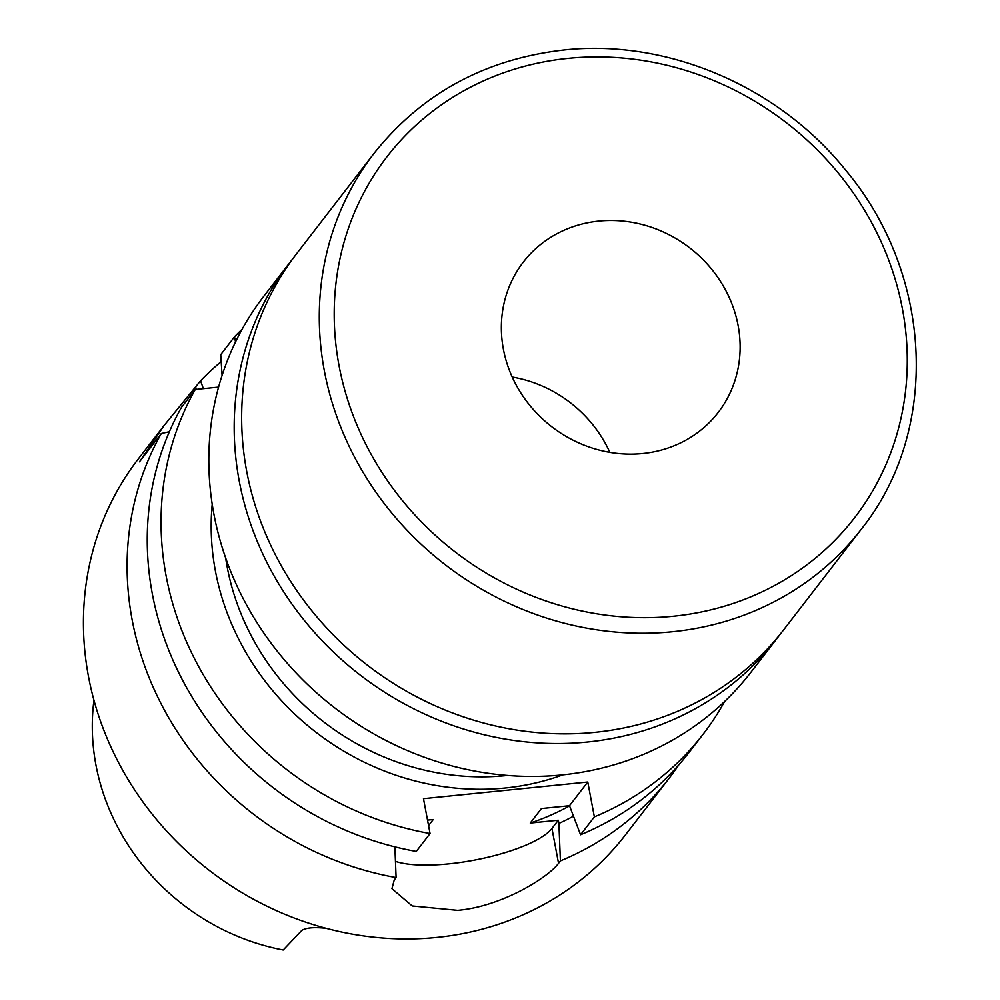 <?xml version="1.0" encoding="UTF-8"?>
<svg xmlns="http://www.w3.org/2000/svg" width="1000" height="1000" viewBox="0 0 1000 1000"><rect width="100%" height="100%" fill="white"/><g stroke="black" fill="none" stroke-linecap="round" stroke-linejoin="round"><path stroke-width="1.5" d="M598.775 221.088A123.075 112.95 37.7 0 0 523.3 262.125A123.075 112.95 37.7 0 0 520.212 391.962A123.075 112.95 37.7 0 0 642.7 453.525A123.075 112.95 37.7 0 0 718.175 412.488A123.075 112.95 37.7 0 0 721.275 282.638A123.075 112.95 37.7 0 0 598.775 221.088M861.363 529.125L783.725 629.738A307.675 282.375 -142.3 0 1 595.025 732.337A307.675 282.375 -142.3 0 1 288.8 578.45A307.675 282.375 -142.3 0 1 296.525 253.85L374.15 153.225A307.675 282.375 -142.3 0 0 366.438 477.825A307.675 282.375 -142.3 0 0 672.65 631.725A307.675 282.375 -142.3 0 0 861.363 529.125C940.375 430.438 933.25 274.438 845.725 170.25C778.6 86.287 667 38.6 563.812 50C484.963 59.088 421.75 93.488 374.15 153.225M779.938 634.525A307.675 282.375 -142.3 0 1 776.263 639.412A307.675 282.375 -142.3 0 1 587.562 742.013A307.675 282.375 -142.3 0 1 281.337 588.125A307.675 282.375 -142.3 0 1 289.062 263.512A307.675 282.375 -142.3 0 1 292.85 258.725M776.263 639.412L750.888 672.3A307.675 282.375 -142.3 0 1 562.188 774.912A307.675 282.375 -142.3 0 1 255.963 621.013A307.675 282.375 -142.3 0 1 263.688 296.413L289.062 263.512M169.387 431.7L161.312 433.512L139.462 461.825L164.025 425.588L138.287 458.95A307.675 282.375 37.7 0 0 130.562 783.55A307.675 282.375 37.7 0 0 436.788 937.438A307.675 282.375 37.7 0 0 625.487 834.837L669.15 778.25A307.675 282.375 37.7 0 0 678.812 764.862M161.312 433.512A307.675 282.375 37.7 0 0 396.1 877.562L394.237 879.975L391.938 888.675L412.212 905.962L457.688 910.35C501.725 906.538 548.1 877.575 558.538 863.312L560.4 860.9A307.675 282.375 37.7 0 0 669.15 778.25M242.15 329.188A307.675 282.375 37.7 0 0 234.537 336.75L220.738 354.65L222.075 375.387M203.388 388.663L200.562 380.788A307.675 282.375 37.7 0 1 221.175 361.6M218.562 387.113L195.275 389.475L181.475 407.362A307.675 282.375 37.7 0 0 416.262 851.425L430.062 833.538L423.475 798.675L587.775 782.013L594.362 816.875A307.675 282.375 37.7 0 0 703.112 734.225A307.675 282.375 37.7 0 0 724.65 701.45M703.112 734.225L689.312 752.113A307.675 282.375 37.7 0 1 580.562 834.762L569.487 805.713L541.438 808.55L530.25 823.062A264.6 242.838 37.7 0 0 569.538 805.925M396.1 877.562L394.875 846.862M195.275 389.475A307.675 282.375 37.7 0 0 430.062 833.538M164.025 425.588L200.562 380.788M428.562 825.588L433.237 819.525L427.525 820.113M530.25 823.062L558.3 820.225L558.9 823.425A275.65 252.975 37.7 0 0 573.112 816.388M558.9 823.425L560.4 860.9M234.537 336.75L235.512 341.962M580.562 834.762L594.362 816.875M93.95 700.25A221.588 203.363 37.7 0 0 283.2 950L301.8 930.425C305.863 927.812 313.55 927.062 324.9 928.175A226.2 207.6 37.7 0 0 325.988 928.275M395.45 861.338A86.15 23.812 169.3 0 0 480.45 858.925A86.15 23.812 169.3 0 0 551.95 828.45L558.3 820.225M569.487 805.713L587.775 782.013M512.212 377.038A123.075 112.95 -142.3 0 1 609.837 452.362M225.662 558A246.137 225.9 37.7 0 0 505.825 775.625A246.137 225.9 37.7 0 0 507.512 775.438M562.913 774.837A255.987 234.938 -142.3 0 1 505.188 788.012A255.987 234.938 -142.3 0 1 212.2 504.25M568.038 58.375A295.375 271.075 -142.3 0 1 902.4 308.738A295.375 271.075 -142.3 0 1 673.45 616.237A295.375 271.075 -142.3 0 1 339.087 365.875A295.375 271.075 -142.3 0 1 568.038 58.375M558.538 863.312L551.95 828.45M195.725 387.062L196.163 389.387"/></g></svg>
